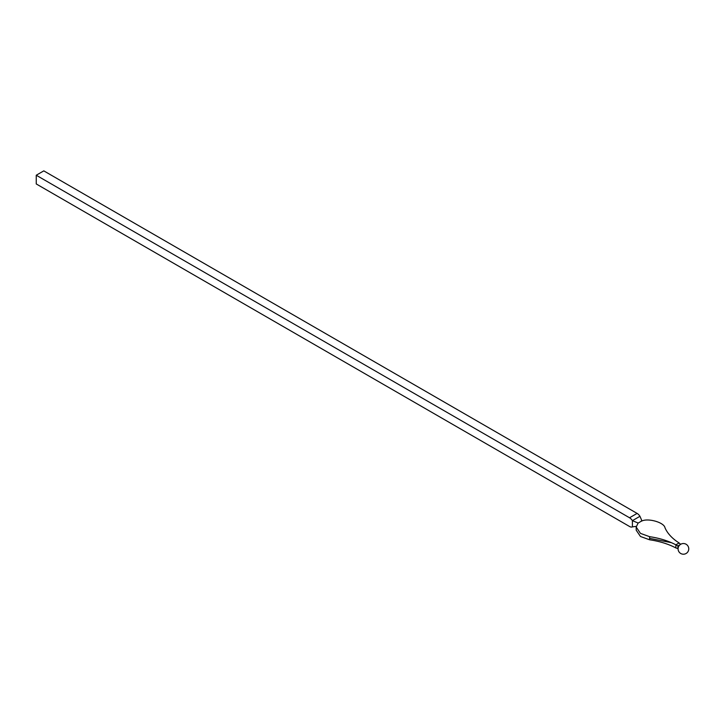 <?xml version="1.0" encoding="UTF-8"?>
<svg xmlns="http://www.w3.org/2000/svg" width="725" height="725" viewBox="0 0 725 725"><rect width="100%" height="100%" fill="white"/><g stroke="black" fill="none" stroke-linecap="round" stroke-linejoin="round"><path stroke-width="1.09" d="M636.251 526.359L632.399 526.885A6.099 3.525 60 0 1 629.545 526.486L36.25 183.951L36.25 175.233L43.799 170.873L637.094 513.409A6.099 3.525 60 0 1 639.948 516.3L632.399 520.659A6.099 3.525 -120 0 0 629.545 517.768L36.25 175.233M632.399 526.885L632.399 520.659L638.118 523.024L636.197 527.075L640.465 533.373L649.6 536.681A60.963 35.199 0 0 1 675.872 544.819L675.872 547.937L677.911 548.589L677.92 545.952L675.872 544.819L679.107 542.952A60.963 35.199 180 0 1 664.997 527.791C664.163 522.335 647.606 517.704 641.426 521.202L641.616 520.124L639.948 516.3M636.197 527.075L636.197 530.192L640.465 536.482L649.6 539.79A60.963 35.199 0 0 1 675.872 547.937M678.682 546.414L678.555 546.668A5.338 5.338 0 0 0 684.346 554.127A5.338 5.338 0 0 0 687.835 545.862A5.338 5.338 0 0 0 678.863 546.097L677.911 545.952L680.648 544.375M679.107 542.952L680.612 544.33M641.353 521.157L638.118 523.133M649.6 536.681L649.6 539.79M637.094 513.409L629.545 517.768M671.404 542.681L649.6 538.349M641.616 521.13L641.616 520.124"/></g></svg>
